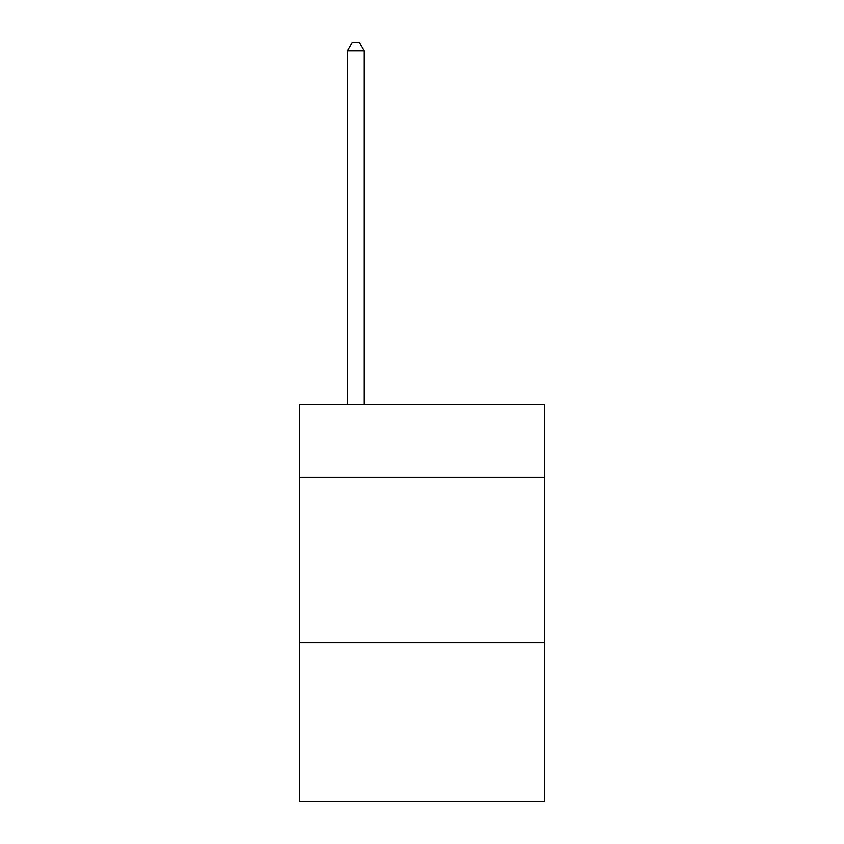 <?xml version="1.0" encoding="UTF-8"?>
<svg xmlns="http://www.w3.org/2000/svg" width="844" height="844" viewBox="0 0 844 844"><rect width="100%" height="100%" fill="white"/><g stroke="black" fill="none" stroke-linecap="round" stroke-linejoin="round"><path stroke-width="1.27" d="M544.517 477.293L544.517 404.455L299.483 404.455L299.483 477.293L544.517 477.293L544.517 801.8L299.483 801.8L299.483 477.293M544.517 642.864L299.483 642.864M364.049 404.455L364.049 50.809L347.496 50.809L347.496 404.455M347.496 50.809L352.465 42.2L359.09 42.2L364.049 50.809"/></g></svg>
